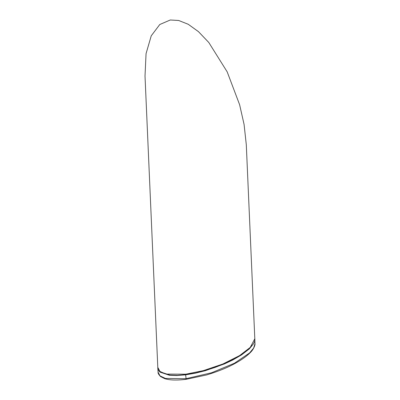 <?xml version="1.0" encoding="UTF-8"?>
<svg xmlns="http://www.w3.org/2000/svg" width="400" height="400" viewBox="0 0 400 400"><rect width="100%" height="100%" fill="white"/><g stroke="black" fill="none" stroke-linecap="round" stroke-linejoin="round"><path stroke-width="0.6" d="M246.3 144.725L244.08 124.44L239.62 104.725L227.18 71.85L208.78 42.47L198.45 31.635L188.215 24.265L178.675 20.48L170.25 20L159.78 24.515L151.24 35.815L146.06 53.635L145.015 76.035L157.8 367.365L160.005 371.48L166.085 374.085L185.795 374.19L203.415 370.62L222.885 363.995L239.63 355.565L250.265 347.385L254.81 338.73L246.3 144.725M160.035 371.5L160.595 371.995L169.945 375.075L177.245 375.33L185.915 374.625L195.58 372.965L205.495 370.49L215.235 367.36L224.29 363.795L234.36 358.935L240.325 355.43L245.34 351.915L249.33 348.465L252.01 345.41M158.085 372.19L157.8 368.135L158.435 370.27L160.07 372.155L169.52 375.28L176.845 375.545L185.64 374.84L186.17 379.31C176.765 380.455 169.585 380.23 164.63 378.625L160.615 376.615C158.655 374.585 157.81 373.115 158.09 372.195L160.045 375.88L165.41 378.41L185.855 378.71L211.58 372.765L234.44 363.235L249.61 352.915L253.635 348.055L254.985 343.71L254.79 338.265M157.8 368.135L157.8 367.36M185.64 374.84L195.365 373.175L205.42 370.675L224.54 363.875L232.81 359.97L241.545 354.9L249.34 348.86L253.605 343.655L254.58 341.46L254.91 339.31M185.915 374.625L185.895 374.09M186.17 379.31L206.535 374.965C219.685 371.005 230.62 366.335 239.345 360.95C243.71 358.27 247.205 355.63 249.83 353.04C254.12 349.185 255.365 344.19 254.985 343.71"/></g></svg>

